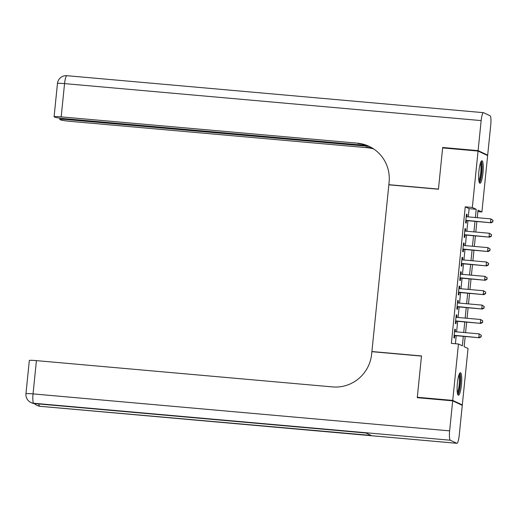 <?xml version="1.0" encoding="UTF-8"?>
<svg xmlns="http://www.w3.org/2000/svg" width="519" height="519" viewBox="0 0 519 519"><rect width="100%" height="100%" fill="white"/><g stroke="black" fill="none" stroke-linecap="round" stroke-linejoin="round"><path stroke-width="0.78" d="M457.401 383.028A11.295 2.102 -84.9 0 1 460.418 372.733A11.295 2.102 -84.9 0 1 461.436 384.929A11.295 2.102 -84.9 0 1 458.42 395.231A11.295 2.102 -84.9 0 1 457.401 383.028M478.933 171.043A11.295 2.102 -84.9 0 1 481.95 160.747A11.295 2.102 -84.9 0 1 482.968 172.95A11.295 2.102 -84.9 0 1 479.952 183.246A11.295 2.102 -84.9 0 1 478.933 171.043M418.444 397.801L417.308 397.262L421.506 355.943L371.909 351.538L388.841 184.829L438.438 189.227L442.636 147.909L478.057 151.055L487.639 155.57L481.904 211.979L478.025 210.15L477.259 217.682M477.876 211.622L481.904 211.979M465.193 336.494L464.155 346.679L468.041 348.515L462.306 404.924L452.73 400.409L458.459 344L462.345 345.829L463.311 336.331M461.125 404.814L462.306 404.924M455.202 331.738L455.435 329.468L454.787 329.163L453.911 337.785L454.56 338.09L454.813 335.572M456.662 317.369L456.895 315.098L456.246 314.793L455.371 323.415L456.019 323.72L456.272 321.203M458.121 302.992L458.355 300.722L457.706 300.417L456.83 309.045L457.479 309.35L457.732 306.833M459.581 288.622L459.815 286.352L459.166 286.047L458.29 294.669L458.939 294.974L459.192 292.463M461.041 274.253L461.274 271.982L460.625 271.677L459.75 280.299L460.398 280.604L460.651 278.087M462.5 259.876L462.734 257.606L462.085 257.301L461.209 265.929L461.858 266.234L462.111 263.717M463.96 245.506L464.194 243.236L463.545 242.931L462.669 251.553L463.318 251.858L463.571 249.347M465.42 231.137L465.653 228.866L465.005 228.561L464.129 237.183L464.777 237.488L465.03 234.971M468.294 216.89L469.124 208.664L465.245 206.834L451.374 343.37L458.459 344M455.41 343.727L456.22 335.702M456.616 331.862L457.68 321.326M458.076 317.492L459.146 306.956M459.536 303.122L460.606 292.586M460.995 288.746L462.066 278.216M462.455 274.376L463.525 263.84M463.915 260.006L464.985 249.47M465.374 245.63L466.445 235.101M466.834 231.26L467.904 220.724M466.879 216.76L467.113 214.496L466.464 214.191L465.588 222.813L466.237 223.118L466.49 220.601M371.909 351.538L372.285 351.72M417.308 397.262L452.73 400.409M465.245 206.834L472.329 207.464L478.057 151.055M475.378 217.519L476.215 209.293L472.329 207.464M463.701 332.491L464.771 321.955M465.16 318.121L466.231 307.585M466.62 303.745L467.69 293.216M468.08 289.375L469.15 278.846M469.539 275.005L470.61 264.469M470.999 260.635L472.069 250.1M472.459 246.259L473.529 235.73M473.918 231.889L474.989 221.353M476.87 221.522L475.8 232.058M475.41 235.892L474.34 246.428M473.951 250.268L472.88 260.798M472.491 264.638L471.421 275.174M471.031 279.008L469.961 289.544M469.572 293.384L468.501 303.913M468.112 307.754L467.042 318.29M466.652 322.124L465.582 332.66M469.124 208.664L476.215 209.293M466.438 214.431L467.113 214.496M464.979 228.808L465.653 228.866M463.519 243.177L464.194 243.236M462.059 257.547L462.734 257.606M460.6 271.924L461.274 271.982M459.14 286.293L459.815 286.352M457.68 300.663L458.355 300.722M456.22 315.033L456.895 315.098M454.761 329.409L455.435 329.468M465.822 220.543L491.149 222.787L465.841 220.296M492.648 221.665L490.5 222.482L490.864 218.895L493.05 220.348L492.648 221.665L493.05 220.348M466.211 216.702L490.864 218.895L492.791 220.225M491.149 222.787L492.901 221.782M480.763 162.181A9.77 1.817 -84.9 0 1 481.82 167.76A9.77 1.817 -84.9 0 1 479.037 181.631M478.842 180.489A9.05 1.68 95.1 0 0 480.964 168A9.05 1.68 95.1 0 0 480.367 163.264M479.4 182.733A11.223 2.089 95.1 0 0 482.119 167.144A11.223 2.089 95.1 0 0 481.314 161.156M459.231 374.16A9.77 1.817 -84.9 0 1 460.288 379.746A9.77 1.817 -84.9 0 1 457.505 393.61M457.31 392.474A9.05 1.68 95.1 0 0 459.432 379.986A9.05 1.68 95.1 0 0 458.835 375.25M457.868 394.719A11.223 2.089 95.1 0 0 460.587 379.13A11.223 2.089 95.1 0 0 459.782 373.135M443.816 148.019L442.681 147.48L438.451 189.085L388.854 184.686L389.107 182.24A36.194 35.48 -64.8 0 0 369.113 146.358A36.194 35.48 -64.8 0 0 357.332 143.166L61.177 116.879A8.687 0.584 -174.2 0 0 54.086 116.736A8.687 0.584 -174.2 0 0 54.229 116.859L54.995 117.216A8.687 0.584 -174.2 0 0 65.05 118.708L366.901 145.495M389.237 184.861L388.854 184.686M478.103 150.627L487.678 155.142L490.734 125.105A8.687 1.615 95.1 0 0 490.053 115.75L483.585 112.694A8.687 1.615 95.1 0 0 483.474 112.668A8.687 1.615 95.1 0 0 481.152 120.59L478.103 150.627L442.681 147.48M487.678 155.142L486.498 155.032M369.184 146.403L66.886 119.571A8.687 0.584 -174.2 0 0 59.795 119.428A8.687 0.584 -174.2 0 0 59.938 119.552L60.697 119.908A8.687 0.584 -174.2 0 0 70.753 121.394L366.907 147.681A36.194 35.48 -64.8 0 1 373.732 148.979M373.297 148.694A36.194 35.48 -64.8 0 0 365.973 147.24L371.779 147.759M369.58 146.579A36.194 35.48 -64.8 0 0 358.259 143.607L357.332 143.166M452.685 400.837L417.263 397.69L421.486 356.086L371.896 351.687L371.643 354.127A36.194 35.48 115.2 0 1 332.569 386.915L36.421 360.627L33.041 393.895L449.636 430.874L452.685 400.837L462.267 405.352L459.211 435.389A8.687 1.615 95.1 0 1 456.895 443.31L40.294 406.332A8.687 1.615 -84.9 0 1 40.19 406.306L456.785 443.278A8.687 1.615 95.1 0 0 456.895 443.31M449.636 430.874A8.687 1.615 95.1 0 0 450.31 440.229L456.785 443.278M38.802 403.97A8.687 1.615 -84.9 0 0 39.541 406.001A8.687 8.518 115.2 0 1 36.713 405.235L37.362 405.54A8.687 8.518 -64.8 0 0 40.19 406.306L371.117 435.428L365.94 432.989L33.716 403.25A8.687 1.615 -84.9 0 1 33.041 393.895A8.687 0.584 -174.2 0 0 25.95 393.752A8.687 8.687 0 0 0 30.887 402.485L31.536 402.789A8.687 8.518 -64.8 0 0 34.364 403.555A8.687 1.615 -84.9 0 0 34.475 403.587L365.992 433.015M25.95 393.752L29.33 360.484A8.687 0.584 5.8 0 1 36.421 360.627M464.356 234.912L489.689 237.164L464.382 234.666M491.188 236.035L489.041 236.859L489.404 233.265L491.59 234.718L491.188 236.035L491.59 234.718M464.752 231.072L489.404 233.265L491.331 234.594M489.689 237.164L491.441 236.158M462.896 249.282L488.23 251.533L462.922 249.042M489.728 250.405L487.581 251.228L487.944 247.634L490.131 249.088L489.728 250.405L490.131 249.088M463.292 245.448L487.944 247.634L489.871 248.971M488.23 251.533L489.981 250.528M461.436 263.658L486.77 265.903L461.462 263.412M488.269 264.774L486.121 265.598L486.485 262.004L488.671 263.464L488.269 264.774L488.671 263.464M461.832 259.818L486.485 262.004L488.411 263.341M486.77 265.903L488.522 264.898M459.977 278.028L485.31 280.279L460.003 277.782M486.809 279.151L484.662 279.975L485.025 276.38L487.211 277.834L486.809 279.151L487.211 277.834M460.372 274.188L485.025 276.38L486.952 277.71M485.31 280.279L487.062 279.274M458.517 292.398L483.844 294.649L458.543 292.158M485.343 293.52L483.202 294.344L483.565 290.75L485.752 292.203L485.343 293.52L485.752 292.203M458.906 288.564L483.565 290.75L485.492 292.087M483.844 294.649L485.602 293.644M457.057 306.774L482.385 309.019L457.083 306.528M483.883 307.89L481.742 308.714L482.106 305.12L484.292 306.58L483.883 307.89L484.292 306.58M457.447 302.934L482.106 305.12L484.032 306.457M482.385 309.019L484.143 308.014M455.598 321.144L480.925 323.395L455.624 320.898M482.423 322.267L480.283 323.084L480.646 319.496L482.832 320.95L482.423 322.267L482.832 320.95M455.987 317.304L480.646 319.496L482.573 320.826M480.925 323.395L482.683 322.383M454.138 335.514L479.465 337.765L454.164 335.268M480.964 336.636L478.823 337.46L479.186 333.866L481.373 335.319L480.964 336.636L481.373 335.319M454.527 331.68L479.186 333.866L481.113 335.196M479.465 337.765L481.223 336.76M365.973 147.24L366.907 147.681M481.152 120.59L64.557 83.611L61.177 116.879M66.957 118.877L66.886 119.571M64.557 83.611A8.687 1.615 -84.9 0 1 66.88 75.69A8.687 8.687 0 0 0 57.466 83.462A8.687 0.584 5.8 0 1 64.557 83.611M450.31 440.229L33.716 403.25A8.687 8.518 115.2 0 1 30.887 402.485M59.925 118.144L59.795 119.428M483.474 112.668L66.88 75.69M57.466 83.462L54.086 116.736M34.332 403.574A8.687 8.687 0 0 0 36.713 405.235M37.362 405.54A8.687 8.687 0 0 0 40.294 406.332M31.536 402.789A8.687 8.687 0 0 0 34.475 403.587"/></g></svg>
